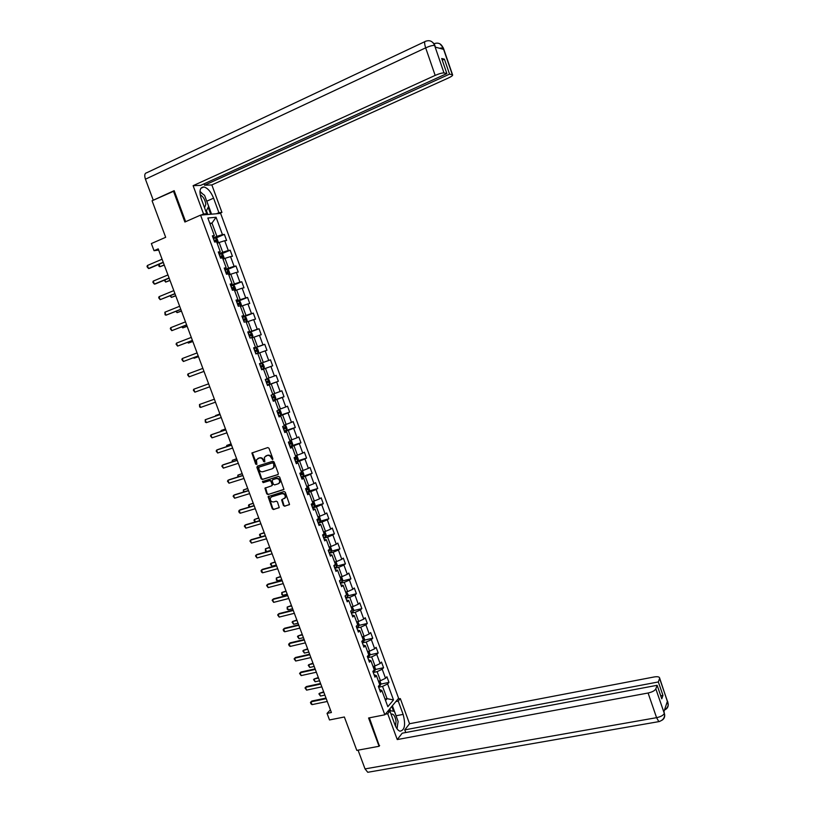<?xml version="1.0" encoding="UTF-8"?>
<svg xmlns="http://www.w3.org/2000/svg" width="813" height="813" viewBox="0 0 813 813"><rect width="100%" height="100%" fill="white"/><g stroke="black" fill="none" stroke-linecap="round" stroke-linejoin="round"><path stroke-width="1.22" d="M272.497 459.548L272.853 458.674L269.001 448.268L267.772 447.567L251.878 452.993L255.689 464.152L256.867 464.345L256.461 459.782L259.245 458.034C260.973 457.689 262.274 458.441 263.138 460.28L263.636 461.611L264.825 461.804L264.398 457.252L267.223 455.473C268.971 455.128 270.272 455.869 271.146 457.709L272.497 459.548M283.432 505.523L284.652 506.235L289.54 504.456L285.282 492.241L284.062 491.53L268.087 496.672L272.314 508.826L273.524 509.538L279.255 507.525L277.446 501.885L276.227 501.174L273.625 501.956C271.105 501.936 270.028 500.615 270.394 497.983L271.705 496.784L281.908 493.704C284.418 493.694 285.515 495.005 285.18 497.637L281.613 499.873L283.432 505.523L285.119 505.94L289.418 504.67M174.277 190.974L152.072 200.77L165.679 237.305L151.36 243.565L154.033 250.689L158.22 248.869L331.399 712.513L327.05 713.387L329.499 719.952L344.366 716.995L356.805 750.389L379.071 746.283L379.641 745.562M173.403 191.014L184.886 222.02L200.557 215.12L384.844 714.79L368.584 717.991L379.071 746.283M277.822 474.69L278.32 473.451L274.052 461.926L272.833 461.225L257.386 466.134L256.888 467.373L261.146 478.806L262.355 479.507L278.097 474.538M279.682 477.099L283.93 489.365L267.944 494.548L266.735 493.837L264.926 488.166L271.664 485.808L272.162 484.578L270.953 481.326L269.733 480.625L263.229 482.637L262.396 481.591L278.453 476.398L279.682 477.099M200.557 215.12L220.618 213.392L398.604 698.286L384.844 714.79M380.667 684.14L388.98 682.392L386.907 676.751L385.535 678.286L382.201 669.221L383.584 667.717L381.5 662.056L380.118 663.55L376.775 654.455L378.177 652.991L376.094 647.321L374.691 648.774L371.338 639.658L372.75 638.235L370.667 632.544L369.244 633.957L365.88 624.821L367.313 623.439L365.22 617.738L363.787 619.1L360.413 609.933L361.866 608.602L359.763 602.88L358.309 604.201L354.935 595.014L356.399 593.724L354.295 587.992L352.822 589.273L349.438 580.065L350.921 578.805L348.807 573.063L347.314 574.293L343.919 565.065L345.423 563.856L343.31 558.094L341.795 559.283L338.391 550.025L339.915 548.856L337.791 543.084L336.267 544.232L332.852 534.954L334.397 533.826L332.263 528.033L330.718 529.141L327.293 519.832L328.859 518.755L326.724 512.952L325.159 514.009L321.724 504.68L323.3 503.643L321.165 497.82L319.58 498.836L316.135 489.477L317.741 488.491L315.586 482.648L313.991 483.623L310.536 474.243L312.151 473.298L310.007 467.445L308.381 468.369L304.926 458.969L306.562 458.065L304.397 452.191L302.761 453.085L299.296 443.644L300.942 442.79L298.788 436.906L297.121 437.75L293.645 428.288L295.322 427.475L293.147 421.581L291.471 422.374L287.985 412.892L289.682 412.12L287.507 406.205L285.8 406.957L282.304 397.445L284.022 396.724L281.847 390.799L280.119 391.5L276.613 381.968L278.351 381.287L276.166 375.342L274.428 376.002L270.912 366.439L272.66 365.809L270.475 359.844L268.717 360.464L265.19 350.87L266.959 350.291L264.764 344.316L262.985 344.875L259.449 335.271L261.247 334.732L259.042 328.737L257.243 329.255L253.697 319.621L255.516 319.133L253.3 313.117L251.481 313.584L247.935 303.93L249.764 303.483L247.548 297.456L245.709 297.883L242.152 288.188L244.002 287.792L241.776 281.755L239.916 282.131L236.349 272.416L238.219 272.07L235.994 266.003L234.114 266.339L230.536 256.593L232.427 256.298L230.191 250.221L228.29 250.495L224.703 240.729L226.614 240.485L224.378 234.388L222.457 234.622L216.075 217.264L207.854 218.016L214.327 235.597L212.345 235.831L214.632 242.05L216.614 241.786L220.252 251.684L218.291 251.969L220.577 258.168L222.528 257.853L226.166 267.721L224.225 268.056L226.502 274.235L228.433 273.879L232.051 283.717L230.13 284.103L232.406 290.261L234.317 289.855L237.924 299.672L236.034 300.109L238.29 306.247L240.181 305.79L243.788 315.576L241.908 316.064L244.164 322.192L246.034 321.684L249.632 331.44L247.772 331.978L250.028 338.086L251.878 337.537L255.455 347.263L253.626 347.842L255.871 353.94L257.691 353.34L261.268 363.045L259.449 363.675L261.695 369.752L263.503 369.102L267.06 378.777L265.272 379.458L267.497 385.514L269.286 384.823L267.457 385.392M388.98 682.392L387.618 683.946L393.502 699.942L387.831 706.69L381.866 690.491L380.464 692.087L378.35 686.345L379.762 684.77L376.378 675.593L374.966 677.148L372.842 671.396L374.265 669.851L370.88 660.654L369.437 662.168L367.313 656.396L368.756 654.902L365.362 645.674L363.909 647.148L361.775 641.355L363.238 639.902L359.834 630.654L358.36 632.087L356.216 626.274L357.7 624.872L354.285 615.604L352.791 616.976L350.647 611.163L352.151 609.801L348.726 600.502L347.212 601.833L345.058 596L346.582 594.679L343.147 585.36L341.612 586.651L339.458 580.807L341.003 579.527L337.558 570.187L336.003 571.427L333.848 565.563L335.403 564.334L331.958 554.964L330.383 556.163L328.218 550.289L329.793 549.1L326.338 539.7L324.743 540.858L322.568 534.964L324.163 533.826L320.698 524.405L319.092 525.513L316.907 519.598L318.523 518.501L315.048 509.06L313.422 510.127L311.237 504.202L312.873 503.145L309.377 493.674L307.731 494.7L305.546 488.755L307.202 487.749L303.696 478.247L302.03 479.223L299.834 473.268L301.511 472.302L298.005 462.78L296.318 463.715L294.113 457.739L295.81 456.825L292.294 447.272L290.587 448.156L288.371 442.17L290.089 441.296L286.562 431.723L284.835 432.567L282.619 426.551L284.357 425.738L280.82 416.134L279.072 416.927L276.857 410.9L278.605 410.128L275.068 400.494L273.3 401.246L271.075 395.199L272.843 394.478L269.286 384.823M251.878 452.993L252.376 452.75L256.837 464.416M373.248 672.493L377.12 671.65L380.454 680.735L378.431 681.162M374.071 674.729L376.378 675.593M380.454 680.735L385.535 678.286M377.12 671.65L382.201 669.221M367.801 657.727L371.673 656.863L375.027 665.969L373.004 666.416M368.594 659.861L370.88 660.654M375.027 665.969L380.118 663.55M371.673 656.863L376.775 654.455M362.354 642.931L366.216 642.046L369.58 651.172L367.557 651.63M363.096 644.953L365.362 645.674M369.58 651.172L374.691 648.774M366.216 642.046L371.338 639.658M356.887 628.093L360.748 627.179L364.112 636.335L362.09 636.803M357.588 630.014L359.834 630.654M364.112 636.335L369.244 633.957M360.748 627.179L365.88 624.821M351.399 613.215L355.261 612.28L358.635 621.457L356.622 621.935M352.07 615.024L354.285 615.604M358.635 621.457L363.787 619.1M355.261 612.28L360.413 609.933M345.911 598.297L349.763 597.331L353.147 606.539L351.135 607.026M346.531 600.004L348.726 600.502M353.147 606.539L358.309 604.201M349.763 597.331L354.935 595.014M340.393 583.348L344.245 582.352L347.639 591.579L345.627 592.088M340.982 584.933L343.147 585.36M347.639 591.579L352.822 589.273M344.245 582.352L349.438 580.065M334.875 568.348L338.716 567.332L342.121 576.58L340.108 577.108M335.413 569.832L337.558 570.187M342.121 576.58L347.314 574.293M338.716 567.332L343.919 565.065M329.336 553.318L333.167 552.271L336.582 561.549L334.58 562.088M329.834 554.69L331.958 554.964M336.582 561.549L341.795 559.283M333.167 552.271L338.391 550.025M323.777 538.236L327.609 537.169L331.033 546.468L329.031 547.017M324.245 539.497L326.338 539.7M331.033 546.468L336.267 544.232M327.609 537.169L332.852 534.954M318.208 523.125L322.039 522.037L325.474 531.356L323.462 531.915M318.635 524.273L320.698 524.405M325.474 531.356L330.718 529.141M322.039 522.037L327.293 519.832M312.629 507.973L316.45 506.855L319.895 516.204L317.893 516.773M313.005 509.009L315.048 509.06M319.895 516.204L325.159 514.009M316.45 506.855L321.724 504.68M307.029 492.78L310.851 491.631L314.296 501.001L312.294 501.591M307.365 493.704L309.377 493.674M314.296 501.001L319.58 498.836M310.851 491.631L316.135 489.477M301.41 477.546L305.231 476.367L308.686 485.768L306.694 486.377M301.714 478.359L303.696 478.247M308.686 485.768L313.991 483.623M305.231 476.367L310.536 474.243M295.78 462.272L299.601 461.073L303.066 470.493L301.074 471.113M296.044 462.963L298.005 462.78M303.066 470.493L308.381 468.369M299.601 461.073L304.926 458.969M290.139 446.957L293.95 445.727L297.426 455.178L295.434 455.808M290.353 447.536L292.294 447.272M297.426 455.178L302.761 453.085M293.95 445.727L299.296 443.644M284.479 431.601L288.29 430.341L291.776 439.813L289.784 440.463M284.652 432.059L286.562 431.723M291.776 439.813L297.121 437.75M288.29 430.341L293.645 428.288M278.808 416.195L282.609 414.915L286.105 424.416L284.113 425.077M278.94 416.551L280.82 416.134M286.105 424.416L291.471 422.374M282.609 414.915L287.985 412.892M273.117 400.758L276.918 399.447L280.424 408.969L278.432 409.65M273.209 400.992L275.068 400.494M280.424 408.969L285.8 406.957M276.918 399.447L282.304 397.445M267.416 385.281L271.207 383.939L274.723 393.492L272.741 394.183M274.723 393.492L280.119 391.5M271.207 383.939L276.613 381.968M263.503 369.112L265.485 368.391L269.012 377.964L267.03 378.675M269.012 377.964L274.428 376.002M265.485 368.391L270.912 366.439M257.762 353.533L259.743 352.801L263.28 362.405L259.489 363.777M259.469 363.726L261.268 363.045M263.28 362.405L268.717 360.464M259.743 352.801L265.19 350.87M252.01 337.913L253.991 337.171L257.528 346.795L253.747 348.198M253.686 348.025L255.455 347.263M257.528 346.795L262.985 344.875M253.991 337.171L259.449 335.271M246.248 322.253L248.219 321.491L251.776 331.145L247.995 332.578M247.884 332.283L249.632 331.44M251.776 331.145L257.243 329.255M248.219 321.491L253.697 319.621M240.465 306.552L242.437 305.779L245.993 315.454L242.223 316.918M242.071 316.501L243.788 315.576M245.993 315.454L251.481 313.584M242.437 305.779L247.935 303.93M234.662 290.8L236.634 290.017L240.201 299.723L236.441 301.206M236.237 300.678L237.924 299.672M240.201 299.723L245.709 297.883M236.634 290.017L242.152 288.188M228.849 275.018L230.811 274.215L234.398 283.94L230.638 285.454M230.394 284.804L232.051 283.717M234.398 283.94L239.916 282.131M230.811 274.215L236.349 272.416M223.016 259.184L224.977 258.361L228.575 268.117L224.815 269.672M224.53 268.89L226.166 267.721M228.575 268.117L234.114 266.339M224.977 258.361L230.536 256.593M217.173 243.311L219.134 242.477L222.732 252.264L218.982 253.839M218.646 252.934L220.252 251.684M222.732 252.264L228.29 250.495M219.134 242.477L224.703 240.729M210.028 223.921L211.99 223.067L216.878 236.349L213.128 237.955M212.752 236.939L214.327 235.597M216.878 236.349L222.457 234.622M209.795 223.29L211.99 223.067L216.075 217.264M330.393 709.83L327.05 713.387M154.033 250.689L158.677 250.079M385.027 699.068L387.059 698.662L382.547 686.396L378.665 687.209M385.535 700.44L387.059 698.662L393.502 699.942M379.539 689.556L381.866 690.491M382.547 686.396L387.618 683.946M215.821 238.046L224.378 234.388M221.573 253.829L230.191 250.221M227.193 269.621L235.994 266.003M232.325 285.566L241.776 281.755M240.353 306.247L241.42 304.834L240.313 301.826L238.92 301.064L236.644 301.775L247.548 297.456M242.386 317.344L253.3 313.117M248.107 332.883L259.042 328.737M253.819 348.371L264.764 344.316M259.51 363.828L270.475 359.844M267.375 385.159L278.351 381.287M273.026 400.514L284.022 396.724M278.676 415.839L289.682 412.12M284.306 431.114L295.322 427.475M264.784 461.875L263.625 460.026C262.762 458.186 261.461 457.445 259.733 457.79L258.117 458.369M290.81 446.063L300.942 442.79M297.395 460.951L306.562 458.065M301.196 476.957L312.151 473.298M308.991 491.113L317.741 488.491M314.601 506.194L323.3 503.643M320.2 521.235L328.859 518.755M325.779 536.234L334.397 533.826M331.338 551.194L339.915 548.856M336.877 566.112L345.423 563.856M342.405 581L350.921 578.805M347.923 595.848L356.399 593.724M353.421 610.654L361.866 608.602M358.899 625.431L367.313 623.439M364.366 640.166L372.75 638.235M369.813 654.861L378.177 652.991M375.25 669.526L383.584 667.717M272.792 459.325L271.633 457.465C270.759 455.626 269.449 454.874 267.711 455.219L267.223 455.473M265.821 455.93L267.711 455.219M258.453 458.197L257.853 458.491M257.548 466.083L261.634 478.542L262.843 479.243L278.168 474.467M273.239 463.38L272.385 462.892L258.829 467.201L259.001 469.477C259.865 471.306 261.166 472.048 262.894 471.713L272.162 468.796L273.737 467.373L273.727 463.125L272.385 462.892M259.154 467.028L272.873 462.638M272.833 468.471L274.215 467.109L274.255 464.538L273.768 464.802M273.727 463.125L274.255 464.538M283.798 489.589L267.944 494.548M265.546 487.698L267.213 493.562L268.432 494.263M272.142 485.534L272.64 484.304L271.44 481.052L270.221 480.351L263.229 482.637M262.934 481.215L263.717 482.373M278.188 483.806L279.52 482.576C279.885 479.914 278.798 478.593 276.257 478.603L272.66 479.711L272.162 480.95L273.371 484.202L274.591 484.914L278.188 483.806M278.839 483.471L279.997 482.312C280.363 479.65 279.276 478.318 276.735 478.329L276.257 478.603M272.863 479.599L276.735 478.329M282.213 499.375L283.9 505.229M284.53 498.521L285.658 497.353C285.983 494.721 284.885 493.41 282.375 493.42L281.908 493.704M271.512 496.855L282.375 493.42M268.686 496.194L272.792 508.542L274.001 509.243L279.144 507.719M217.132 243.219L218.24 241.888L217.122 238.839L215.719 237.975L213.362 238.585M214.52 241.746L216.339 241.207L215.963 239.977L214.073 240.526M214.134 240.678L215.465 241.187M215.719 237.975L217.569 243.006M159.023 264.306L159.927 266.725L164.216 264.906M158.596 264.489L159.023 266.379L159.927 266.725L164.297 265.14M163.21 262.233L148.494 268.514L147.011 266.654L147.366 265.505L162.082 259.205M147.366 265.505L148.494 268.514L149.541 268.351L163.301 262.477M204.541 207.752L205.821 204.337C205.14 199.795 203.25 196.583 200.161 194.714M203.423 204.724L201.096 198.382M199.947 191.929L204.581 195.354L208.646 206.39L205.963 211.624M395.504 726.131L396.043 721.161C395.057 715.877 393.39 713.54 391.023 714.149M394.041 722.33L391.896 716.527M388.96 711.314L389.102 710.511L394.427 711.395L398.136 721.487L396.947 728.672M388.279 710.674L389.102 710.511M206.177 199.683L206.787 201.187L213.575 198.159C210.943 191.756 207.711 188.016 203.88 186.939C199.815 187.193 198.951 191.187 201.289 198.921L206.736 213.707L203.545 213.982L193.118 185.679L435.168 75.406L425.666 47.845L145.436 179.195L153.271 200.222L174.165 190.669L185.649 221.695M213.575 198.159L218.9 212.681L221.939 212.417L211.847 184.927L204.571 185.222L449.559 74.135L452.343 74.735L443.014 47.642M204.063 183.829L204.571 185.222M442.262 60.172L444.416 59.176L441.693 58.506L446.865 73.566L200.659 185.374L193.118 185.679M204.246 214.805L206.736 213.707M201.055 215.079L203.545 213.982M219.49 213.494L221.939 212.417M216.451 213.748L218.9 212.681M211.847 184.927L448.237 78.068C451.611 76.473 453.054 75.396 452.567 74.816L452.343 74.735M145.436 179.195C144.226 175.334 144.663 173.179 146.747 172.752L424.843 41.656M446.865 73.566L444 72.946C442.191 72.824 439.244 73.648 435.168 75.406M444.416 59.176L449.559 74.135M435.046 46.046L435.189 47.083L443.542 49.359L443.014 47.794L439.447 48.241M202.711 193.972L199.968 191.329M206.787 201.187L211.563 214.175M210.709 214.246L208.158 207.335M207.813 214.5L206.421 210.73M433.939 43.658L434.274 43.668C438.248 42.296 441.154 43.617 443.004 47.632M434.549 45.467C432.699 45.254 429.742 46.046 425.666 47.845C424.295 43.475 424.295 41.28 425.656 41.27C429.701 39.847 432.658 41.199 434.549 45.304L444 72.946M385.321 714.221L387.73 713.743L389.915 711.121L394.894 724.657C396.317 728.336 398.014 730.511 399.976 731.192C404.752 730.328 405.799 724.729 403.126 714.393L398.238 701.091L400.321 698.58L409.549 723.733L654.099 676.975C657.626 676.406 659.485 676.802 659.678 678.164L658.337 681.955L404.762 729.891L409.549 723.733M387.73 713.743L397.252 739.566L402.201 733.194L657.128 685.308L655.827 688.865L664.363 713.56L663.845 711.924L667.371 701.355L667.89 702.625L659.597 678.489M405.738 732.533L404.762 729.891M395.88 701.568L398.238 701.091M397.964 699.058L400.321 698.58M387.506 711.599L389.915 711.121M397.252 739.566L648.083 693.011C652.209 692.087 654.79 690.704 655.827 688.865M369.061 772.065L367.771 772.289L365.037 768.905L358.055 750.155M657.128 685.308L661.772 698.824L662.961 695.389L658.337 681.955M379.356 745.917L369.376 717.838M662.961 695.389L660.735 695.796M397.069 728.844L397.618 724.617M396.551 717.188L396.083 715.765L403.126 714.393M392.394 705.745L396.083 715.765M393.573 711.253L391.805 706.446M390.525 710.745L389.823 708.824M664.13 712.188L664.333 713.336M662.189 720.125C664.099 718.824 664.912 717.005 664.648 714.678L664.363 713.58M665.674 709.393C667.605 708.103 668.449 706.294 668.195 703.967L667.92 702.849M222.965 259.042L224.063 257.691L222.945 254.652L221.553 253.819L219.205 254.449M220.364 257.599L222.173 257.04L221.807 255.821L219.917 256.38M219.967 256.512L221.288 257.03M221.553 253.819L223.402 258.839M164.876 279.957L165.669 282.081L169.958 280.292M164.206 280.241L165.669 282.081L170.039 280.495M228.778 274.814L229.866 273.442L228.748 270.414L227.335 269.591L225.038 270.262M227.376 269.611L228.748 274.753M226.187 273.402L227.996 272.843L227.63 271.613L225.74 272.192M225.79 272.304L227.112 272.822M170.71 295.566L171.391 297.385L175.689 295.627M170.039 295.841L171.391 297.385L175.75 295.81M169.084 277.955L154.338 284.113L152.864 282.243L153.22 281.115L167.956 274.936M153.22 281.115L154.338 284.113L155.374 283.93L169.165 278.168M174.937 293.625L160.171 299.672L158.687 297.792L159.053 296.684L173.809 290.617M159.053 296.684L160.171 299.672L175.008 293.808M234.571 290.556L235.648 289.164L234.54 286.146L233.138 285.353L230.851 286.044M232 289.174L233.798 288.595L233.443 287.375L231.553 287.954M231.593 288.056L232.914 288.585M176.533 311.135L177.102 312.649L181.401 310.932M175.862 311.409L177.102 312.649L181.462 311.074M237.792 304.895L239.581 304.306L239.235 303.086L237.345 303.686M237.376 303.767L238.697 304.306M182.346 326.663L182.793 327.883L187.102 326.186M181.665 326.928L182.793 327.883L187.142 326.308M246.115 321.907L247.172 320.474L246.065 317.466L244.693 316.724L242.426 317.466M243.575 320.576L245.353 319.976L245.018 318.757L243.128 319.377M243.148 319.438L244.459 319.987M188.128 342.151L188.474 343.066L192.783 341.409M187.457 342.405L188.474 343.066L192.823 341.501M180.781 309.255L165.994 315.19L165.069 314.783L164.876 312.212L179.653 306.257M164.876 312.212L165.994 315.19L180.832 309.407M186.604 324.844L171.797 330.667L170.303 328.757L170.679 327.7L185.486 321.857M170.679 327.7L171.797 330.667L186.644 324.966M192.407 340.393L177.59 346.104L176.086 344.184L176.472 343.137L191.289 337.405M176.472 343.137L177.59 346.104L192.447 340.484M251.624 337.608L252.914 336.064L251.817 333.066L250.445 332.354L248.189 333.117M250.485 332.375L252.304 337.324L250.719 337.883M249.337 336.216L251.105 335.606L250.78 334.387L248.89 335.017M248.91 335.058L250.211 335.627M193.911 357.588L194.144 358.218L198.453 356.592M193.301 357.822L194.144 358.218L198.484 356.653M198.199 355.901L183.362 361.5L181.858 359.559L182.244 358.543L197.092 352.923M182.244 358.543L183.362 361.5L198.22 355.962M258.026 352.933L255.78 353.716L258.026 352.933L258.636 351.612L257.538 348.625L256.186 347.944L253.941 348.716M255.079 351.816L256.847 351.196L256.532 349.976L254.642 350.616M254.652 350.637L255.953 351.236M203.972 371.368L189.114 376.846L187.61 374.905L188.006 373.899L202.864 368.391M188.006 373.899L189.114 376.846L203.992 371.399M261.949 363.502L263.758 368.431L261.512 369.265L263.747 368.462L264.347 367.12L263.249 364.143L261.908 363.482L259.682 364.285M260.81 367.374L262.579 366.734L262.264 365.525L260.373 366.175L261.664 366.826M193.758 389.224L194.856 392.161L209.734 386.795L194.856 392.161L193.352 390.21L193.758 389.224L208.626 383.827M267.223 384.773L269.449 383.949L270.048 382.588L268.951 379.61L267.65 379L265.394 379.803M269.459 383.919L267.65 379L265.394 379.793M267.985 381.033L266.776 381.449L266.664 382.832L268.29 382.242L267.985 381.033L266.095 381.693M215.486 402.171L200.587 407.435L199.622 406.937L199.48 404.498L214.368 399.193M200.587 407.435L199.48 404.498L214.378 399.213M273.31 394.447L271.105 395.281L273.31 394.447L274.631 395.047L275.719 398.014L275.15 399.366L272.924 400.24M272.233 398.36L273.981 397.699L273.686 396.49L271.796 397.171M272.507 396.907L272.223 398.319M275.14 399.396L273.351 394.468M219.896 413.99L215.577 415.534L215.76 416.022M219.917 414.03L215.282 416.185M221.217 417.516L206.299 422.669L205.333 422.15L205.201 419.742L220.089 414.518M206.299 422.669L205.201 419.742L220.11 414.569M278.615 415.667L280.81 414.803L281.389 413.4L280.302 410.443L278.574 410.047M277.924 413.787L279.662 413.126L279.367 411.917L277.487 412.608M278.239 412.323L277.904 413.736M220.78 431.5L221.166 430.494L221.461 431.276M225.486 428.949L221.166 430.494L225.516 429.02M226.929 432.821L211.99 437.861L210.476 435.87L211.837 434.538L225.801 429.803M211.99 437.861L210.892 434.945L225.831 429.874M284.276 431.053L286.471 430.168L287.04 428.736L285.952 425.788L284.245 425.433M283.595 429.183L285.322 428.502L285.038 427.292L283.158 427.994M283.94 427.699L283.564 429.112M226.461 446.703L226.746 445.422L227.142 446.479M231.055 443.878L226.746 445.422L231.095 443.979M232.63 448.075L217.671 453.014L216.156 451.012L217.508 449.67L231.492 445.036M217.671 453.014L216.583 450.097L231.532 445.148M289.936 446.398L292.111 445.494L292.67 444.04L291.582 441.103L289.895 440.778M289.245 444.528L290.973 443.837L290.698 442.638L288.808 443.349M289.621 443.034L289.215 444.437M232.132 461.865L232.315 460.3L232.813 461.652M236.613 458.756L232.315 460.3L236.664 458.888M238.311 463.298L223.341 468.125L221.817 466.113L223.169 464.772L237.172 460.239M223.341 468.125L222.254 465.219L237.223 460.371M295.576 461.703L297.741 460.778L298.29 459.304L297.212 456.367L295.536 456.083M294.885 459.833L296.603 459.142L296.339 457.932L294.458 458.664M295.292 458.339L294.845 459.731M237.792 476.987L237.863 475.148L238.473 476.774M242.162 473.603L237.863 475.148L242.223 473.766M243.981 478.481L228.992 483.196L227.467 481.174L228.819 479.833L242.833 475.402M228.992 483.196L227.904 480.3L242.894 475.564M303.351 476.022L303.889 474.528L302.812 471.601L301.156 471.347M303.371 475.981L301.125 471.276M300.515 475.107L302.223 474.396L301.958 473.186L300.078 473.928M300.932 473.593L300.464 474.985M243.433 492.078L243.402 489.954L244.113 491.865M247.691 488.42L243.402 489.954L247.762 488.603M249.642 493.613L234.632 498.227L233.097 496.194L234.449 494.853L248.483 490.513M234.632 498.227L233.544 495.341L248.554 490.706M306.806 492.18L308.95 491.225L309.479 489.711L308.412 486.794L306.765 486.57M306.125 490.33L307.832 489.609L307.568 488.41L305.688 489.162M306.115 490.168L307.832 489.609M306.562 488.816L306.572 489.995M249.195 507.078L248.473 505.544L248.92 504.721L249.743 506.916M253.209 503.186L248.92 504.721L253.29 503.399M255.282 508.714L240.252 513.227L239.256 512.617L238.717 511.174L240.059 509.832L254.113 505.595M240.252 513.227L239.174 510.34L254.195 505.818M312.405 507.363L314.54 506.387L315.058 504.853L313.981 501.936L312.355 501.753M311.725 505.513L313.422 504.792L313.168 503.582L311.288 504.355M312.172 503.999L311.664 505.361M255.048 522.007L253.971 520.259L254.428 519.446L255.353 521.926M258.717 517.922L254.428 519.446L258.808 518.155M260.902 523.775L245.861 528.176L244.327 526.123L245.658 524.771L259.733 520.635M245.861 528.176L244.784 525.3L259.825 520.889M317.985 522.505L320.109 521.509L320.617 519.954L319.55 517.048L317.934 516.895M320.119 521.468L317.893 516.794M317.304 520.666L318.991 519.924L318.747 518.724L317.314 519.334M317.771 519.141L317.233 520.493M260.892 536.905L259.459 534.934L259.926 534.141L260.953 536.895M264.205 532.617L259.926 534.141L264.306 532.881M266.512 538.795L251.451 543.094L249.916 541.021L251.247 539.669L265.333 535.635M251.451 543.094L250.374 540.228L265.434 535.909M325.678 536.55L323.92 531.793L325.098 532.119L326.165 535.015L325.657 536.59L323.544 537.606M322.863 535.767L324.55 535.015L324.316 533.816M323.35 534.243L322.791 535.574M269.682 547.271L265.404 548.795L266.461 551.61L270.841 550.381M266.461 551.61L265.455 550.97L265.404 548.795L269.784 547.566M272.111 553.785L257.03 557.972L255.485 555.889L256.817 554.537L270.922 550.594M257.03 557.972L255.953 555.106L271.034 550.899M329.6 546.864L330.627 547.149L331.694 550.035L331.216 551.6L329.092 552.667M328.422 550.838L330.098 550.076L329.722 548.897M330.098 550.076L328.34 550.625M275.14 561.895L270.871 563.409L271.918 566.224L276.308 565.025M271.918 566.224L270.394 564.171L270.871 563.409L275.261 562.21M277.69 568.724L262.589 572.809L261.583 572.139L261.054 570.716L262.375 569.354L276.491 565.523M262.589 572.809L261.522 569.954L276.623 565.858M335.241 561.905L336.145 562.139L337.212 565.015L336.724 566.641L334.631 567.698M333.96 565.868L335.627 565.096L335.403 563.897M335.627 565.096L333.869 565.635M280.587 576.478L276.318 577.992L277.365 580.787L281.765 579.628M277.365 580.787L276.359 580.126L276.318 577.992L280.719 576.824M283.259 583.622L268.138 587.606L266.593 585.502L267.924 584.14L282.05 580.401M268.138 587.606L267.071 584.76L282.192 580.767M340.871 576.905L341.653 577.088L342.71 579.954L342.232 581.6L340.149 582.677M339.478 580.858L341.145 580.065L340.921 578.876M286.024 591.021L281.755 592.535L282.802 595.329L287.202 594.191M282.802 595.329L281.796 594.649L281.755 592.535L286.156 591.397M288.808 598.49L273.676 602.362L272.131 600.258L273.453 598.886L287.599 595.248M273.676 602.362L272.609 599.527L287.741 595.634M346.511 591.864L348.198 594.862L347.73 596.529L345.657 597.616M345.576 595.563L346.643 595.004L346.429 593.805M291.44 605.522L287.182 607.037L288.229 609.821L292.629 608.713M288.229 609.821L287.213 609.13L287.182 607.037L291.582 605.929M294.347 613.317L279.194 617.087L277.65 614.963L278.961 613.602L293.127 610.055M279.194 617.087L278.137 614.262L293.28 610.472M352.151 606.783L353.665 609.73L353.218 611.417L351.145 612.524M351.826 610.085L351.917 608.713M296.847 619.994L292.599 621.508L293.635 624.282L298.046 623.205M293.635 624.282L292.091 622.189L292.599 621.508L296.999 620.421M299.875 628.103L284.702 631.772L283.676 631.051L283.148 629.638L284.459 628.276L298.645 624.821M284.702 631.772L283.646 628.947L298.808 625.258M357.791 621.65L359.133 624.557L358.685 626.264L356.622 627.392M357.649 624.73L357.395 623.571M302.233 634.435L297.995 635.939L299.032 638.713L303.442 637.656M299.032 638.713L297.487 636.609L297.995 635.939L302.406 634.882M305.383 642.849L290.19 646.416L289.164 645.685L288.635 644.272L289.946 642.9L304.143 639.546M290.19 646.416L289.143 643.601L304.316 640.014M363.441 636.488L364.57 639.343L364.143 641.03L362.09 642.219M363.106 639.557L362.862 638.388M307.609 648.835L303.371 650.329L304.408 653.093L308.828 652.077M304.408 653.093L302.863 650.989L303.371 650.329L307.792 649.313M310.871 657.565L295.678 661.03L294.113 658.876L295.424 657.504L309.631 654.241M295.678 661.03L294.621 658.225L309.814 654.739M368.98 651.304L370.006 654.089L369.569 655.837L367.537 657.006M368.553 654.333L368.309 653.174M312.975 663.195L308.747 664.688L309.773 667.443L314.194 666.457M309.773 667.443L308.229 665.329L308.747 664.688L313.168 663.693M316.348 672.229L301.135 675.603L299.57 673.438L300.881 672.056L315.109 668.886M301.135 675.603L300.088 672.798L315.302 669.414M374.427 666.101L375.413 668.804L374.996 670.573L372.974 671.751M373.98 669.079L373.746 667.92M318.33 677.514L314.092 679.007L315.129 681.761L319.55 680.796M315.129 681.761L313.574 679.627L314.092 679.007L318.523 678.042M321.816 686.863L306.582 690.135L305.017 687.961L306.318 686.579L320.566 683.499M306.582 690.135L305.536 687.341L320.769 684.058M379.854 680.857L380.819 683.469L380.413 685.257L378.391 686.457M379.397 683.784L379.163 682.625M323.665 691.802L319.438 693.296L320.464 696.04L324.895 695.105M320.464 696.04L318.909 693.895L319.438 693.296L323.869 692.361M327.273 701.467L312.019 704.627L310.973 703.834L310.454 702.442L311.755 701.06L326.003 698.082M312.019 704.627L310.973 701.843L326.226 698.662M214.215 240.475L213.504 238.544M214.652 240.516L215.892 239.987M443.481 48.343L443.105 47.825M365.037 768.905L656.589 717.676L648.083 693.011M659.658 721.456L658.845 721.629L656.589 717.676C660.705 716.771 663.276 715.369 664.292 713.468M667.697 701.538L667.89 702.625M666.325 704.475L667.849 702.747M220.059 256.329L219.347 254.398M220.719 258.138L220.506 257.548M220.486 256.349L221.725 255.831M225.882 272.142L225.171 270.221M226.644 274.205L226.329 273.361M226.309 272.142L227.549 271.633M235.008 290.353L233.168 285.363M231.695 287.914L230.983 285.993M232.548 290.231L232.142 289.123M232.112 287.883L233.351 287.385M240.79 306.054L238.961 301.074M237.487 303.635L236.786 301.725M238.433 306.216L237.935 304.845M237.894 303.595L239.134 303.107M246.552 321.714L244.723 316.745M243.27 319.326L242.559 317.416M244.307 322.151L243.707 320.525M243.666 319.255L244.906 318.777M249.032 334.966L248.331 333.066M250.16 338.045L249.469 336.165M249.418 334.875L250.668 334.407M258.036 352.893L256.227 347.964M254.774 350.566L254.083 348.665M255.922 353.665L255.221 351.765M255.16 350.454L256.41 349.997M260.516 366.124L259.814 364.234M261.654 369.214L260.953 367.324M260.882 365.992L262.132 365.545M266.227 381.643L265.536 379.752M267.365 384.722L266.664 382.832M267.03 382.689L268.29 382.242M271.928 397.12L271.237 395.24M273.066 400.189L272.365 398.309M272.731 398.136L273.981 397.699M280.82 414.772L279.022 409.884M277.619 412.557L276.989 410.839M278.747 415.616L278.056 413.736M278.402 413.553L279.662 413.126M286.481 430.138L284.692 425.26M283.29 427.943L282.751 426.49M284.418 431.002L283.727 429.132M284.072 428.918L285.322 428.502M292.131 445.453L290.332 440.595M288.95 443.298L288.503 442.099M290.068 446.347L289.377 444.477M289.713 444.244L290.973 443.837M297.751 460.737L295.973 455.9M294.591 458.613L294.245 457.668M295.708 461.652L295.017 459.782M295.353 459.538L296.603 459.142M300.21 473.877L299.967 473.196M301.328 476.906L300.647 475.056M300.962 474.782L302.223 474.396M308.97 491.184L307.192 486.367M306.938 492.129L306.257 490.28M314.55 506.347L312.781 501.54M312.538 507.312L311.857 505.462M312.162 505.158L313.422 504.792M318.117 522.454L317.436 520.615M317.731 520.29L318.991 519.924M323.676 537.556L323.005 535.716M323.289 535.371L324.55 535.015M331.216 551.6L329.478 546.895M329.224 552.616L328.554 550.787M336.734 566.6L335.027 561.966M334.763 567.637L334.092 565.818M342.253 581.559L340.566 576.986M340.281 582.626L339.61 580.797M339.986 580.37L341.145 580.065M347.74 596.488L346.084 591.976M345.789 597.565L345.179 595.909M346.033 595.157L346.643 595.004M353.228 611.376L351.582 606.915M351.277 612.474L350.759 611.061M358.696 626.213L357.08 621.823M356.755 627.331L356.328 626.173M364.143 641.03L362.547 636.691M362.222 642.158L361.887 641.244M369.58 655.796L368.015 651.518M367.669 656.945L367.425 656.284M375.006 670.522L373.462 666.314M380.423 685.217L378.888 681.06M214.754 240.485L215.963 239.977M200.841 188.311L203.88 186.939M452.567 74.816L443.339 47.926L439.996 43.882M435.422 47.154L434.894 45.599C434.67 44.339 433.542 42.967 431.52 41.504M664.648 714.678C664.567 718.184 662.625 720.501 658.845 721.629L367.771 772.289M664.638 714.617L663.947 711.629M668.184 703.895L659.678 678.164M668.195 703.967C668.347 706.243 667.087 708.316 664.424 710.176M220.597 256.319L221.807 255.821M226.431 272.111L227.63 271.613M232.244 287.863L233.443 287.375M238.036 303.564L239.235 303.086M243.819 319.224L245.018 318.757M249.581 334.844L250.78 334.387M255.333 350.423L256.532 349.976M261.064 365.962L262.264 365.525M272.802 396.795L273.686 396.49M278.808 412.1L279.367 411.917"/></g></svg>
